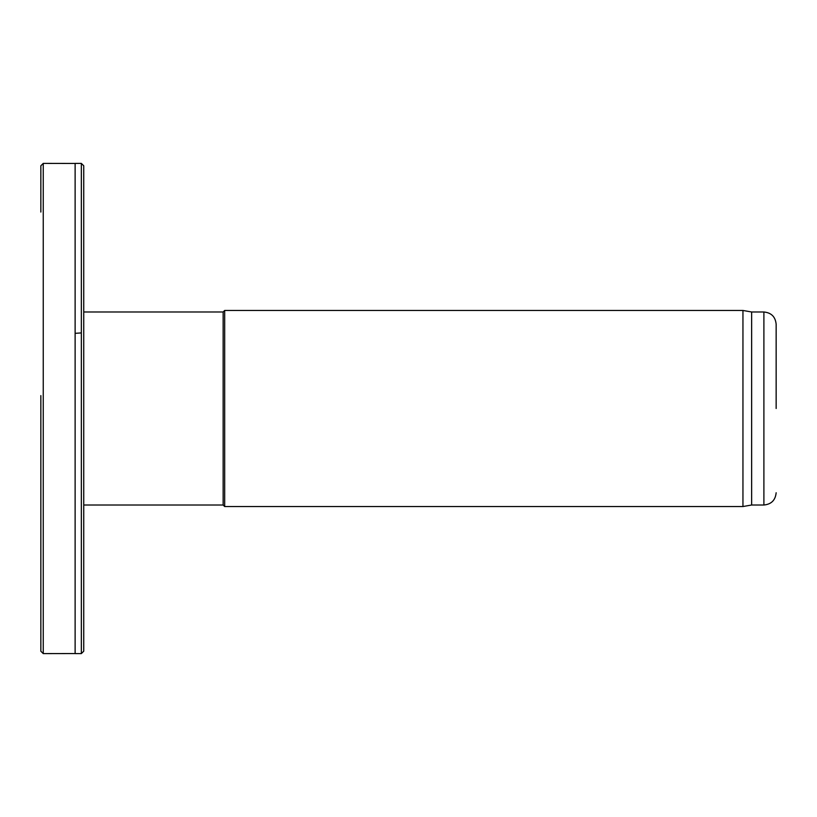 <?xml version="1.0" encoding="UTF-8"?>
<svg xmlns="http://www.w3.org/2000/svg" width="817" height="817" viewBox="0 0 817 817"><rect width="100%" height="100%" fill="white"/><g stroke="black" fill="none" stroke-linecap="round" stroke-linejoin="round"><path stroke-width="1.23" d="M81.343 332.917L81.343 163.4L75.123 163.41L75.123 333.336L81.343 332.917L81.343 653.6L75.123 653.59L75.123 333.367M40.85 395.602L40.85 651.2L40.85 395.602M40.85 165.8L40.85 212.063L40.85 165.79L43.25 163.4L43.25 653.6L40.85 651.21M83.742 651.21L83.742 333.377L83.742 651.2L81.343 653.6M81.343 163.4L83.742 165.79L83.742 333.326M776.15 408.5L776.15 324.247L776.15 408.5M83.742 505.008L223.143 505.008L223.143 311.992L83.742 311.992M223.143 505.008L224.675 506.54L224.675 310.46L223.143 311.992M776.15 324.247C775.425 316.802 771.34 312.717 763.895 311.992L763.895 505.008L751.64 505.008L742.949 506.54L742.949 310.46L224.675 310.46M751.64 505.008L751.64 311.992L742.949 310.46M43.25 653.6L75.123 653.549M43.25 163.4L75.123 163.451M83.742 333.377L83.742 165.79M763.895 505.008C771.34 504.283 775.425 500.198 776.15 492.753M742.949 506.54L224.675 506.54M763.895 311.992L751.64 311.992"/></g></svg>
